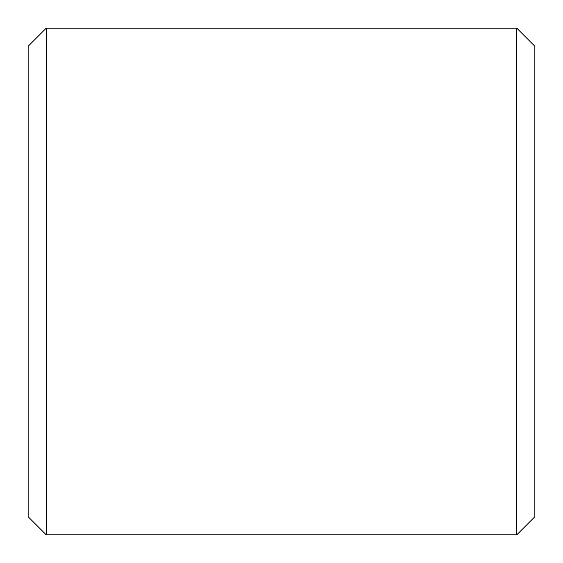 <?xml version="1.0" encoding="UTF-8"?>
<svg xmlns="http://www.w3.org/2000/svg" width="563" height="563" viewBox="0 0 563 563"><rect width="100%" height="100%" fill="white"/><g stroke="black" fill="none" stroke-linecap="round" stroke-linejoin="round"><path stroke-width="0.84" d="M28.15 516.757L28.15 46.243L46.243 28.15L46.243 534.85L28.15 516.757M516.757 28.15L534.85 46.243L534.85 516.757L516.757 534.85L516.757 28.15L46.243 28.15M516.757 534.85L46.243 534.85"/></g></svg>
